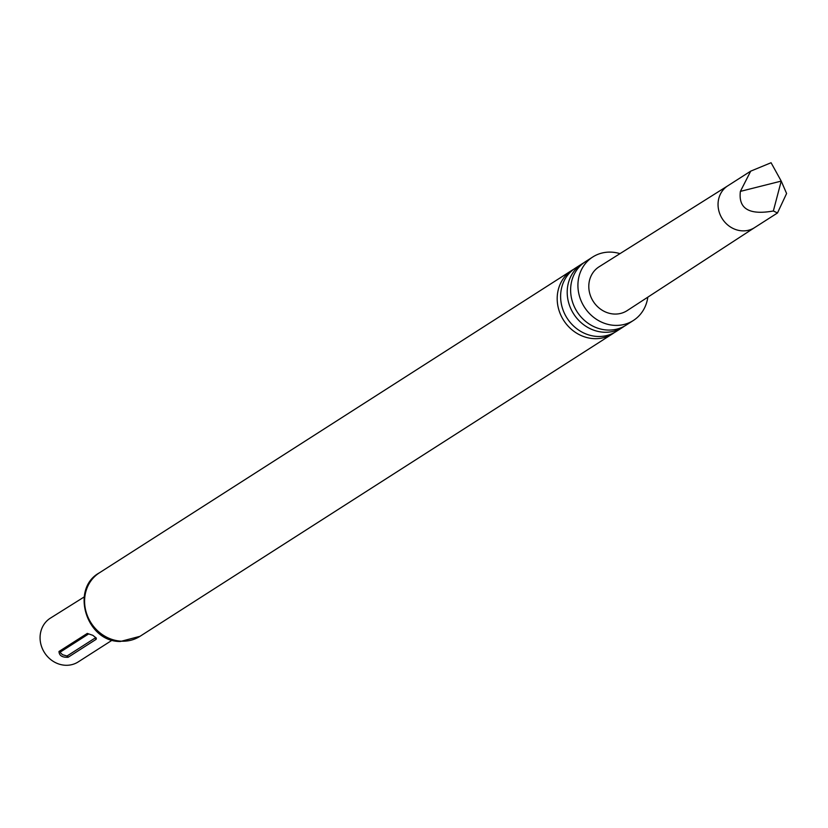 <?xml version="1.0" encoding="UTF-8"?>
<svg xmlns="http://www.w3.org/2000/svg" width="828" height="828" viewBox="0 0 828 828"><rect width="100%" height="100%" fill="white"/><g stroke="black" fill="none" stroke-linecap="round" stroke-linejoin="round"><path stroke-width="1.24" d="M614.304 332.608A37.684 34.01 -122.6 0 1 612.627 333.767A37.684 34.01 -122.6 0 1 594.038 338.642A37.684 34.01 -122.6 0 1 559.117 310.738A37.684 34.01 -122.6 0 1 571.993 270.29A37.684 34.01 -122.6 0 1 573.742 269.245M624.312 326.201A37.684 34.01 -122.6 0 1 622.635 327.36A37.684 34.01 -122.6 0 1 604.047 332.235A37.684 34.01 -122.6 0 1 569.136 304.331A37.684 34.01 -122.6 0 1 582.001 263.873A37.684 34.01 -122.6 0 1 583.75 262.838M771.075 162.733L750.706 171.148L740.387 191.382L781.228 181.094L771.075 162.733M754.629 227.596L627.21 310.583A26.02 23.484 -122.6 0 1 602.515 310.438A26.02 23.484 -122.6 0 1 588.822 287.637A26.02 23.484 -122.6 0 1 599.151 266.751L727.864 185.772M84.197 596.947L50.26 618.226A25.937 23.401 57.4 0 0 41.4 646.068A25.937 23.401 57.4 0 0 65.422 665.267A25.937 23.401 57.4 0 0 78.215 661.914L112.225 640.137M582.001 263.873L575.408 268.096A37.684 34.01 57.4 0 0 562.543 308.544A37.684 34.01 57.4 0 0 597.454 336.458A37.684 34.01 57.4 0 0 616.042 331.573L622.635 327.36M619.975 253.647A37.684 34.01 57.4 0 0 611.312 252.136A37.684 34.01 57.4 0 0 592.724 257.011L585.417 261.689A37.684 34.01 57.4 0 0 572.552 302.137A37.684 34.01 57.4 0 0 607.462 330.041A37.684 34.01 57.4 0 0 626.061 325.166L633.358 320.488A37.684 34.01 57.4 0 0 647.817 297.159M592.724 257.011A37.684 34.01 57.4 0 0 579.848 297.469A37.684 34.01 57.4 0 0 614.769 325.373A37.684 34.01 57.4 0 0 633.358 320.488M58.985 651.491C59.171 655.6 62.224 657.525 68.134 657.266L96.162 639.319L96.327 638.098L92.85 635.335L87.302 633.42L58.985 651.491A2.763 2.494 57.4 0 1 60.527 651.915L60.516 652.847L62.576 654.731L67.027 656.014L95.054 638.067A2.763 2.494 57.4 0 1 96.162 639.319M773.352 210.985L777.482 212.972L786.6 193.504L781.228 181.094L773.352 210.985C749.226 215.29 738.234 208.759 740.387 191.382M727.926 185.731A24.83 22.408 57.4 0 0 727.791 185.814A24.83 22.408 57.4 0 0 718.073 205.665A24.83 22.408 57.4 0 0 731.072 227.369A24.83 22.408 57.4 0 0 754.567 227.638A24.83 22.408 57.4 0 0 754.701 227.555M121.426 641.183A37.684 34.01 57.4 0 0 140.015 636.308L120.412 641.483C86.06 642.031 70.163 588.573 99.381 572.831A37.684 34.01 57.4 0 0 86.516 613.279A37.684 34.01 57.4 0 0 121.426 641.183M87.023 633.555A2.763 2.494 -122.6 0 1 88.565 633.969L60.527 651.915M67.027 656.014A2.763 2.494 -122.6 0 1 68.134 657.266M727.791 185.814L750.706 171.148M140.015 636.308L612.627 333.767M99.381 572.831L571.993 270.29M754.567 227.638L777.482 212.972"/></g></svg>
